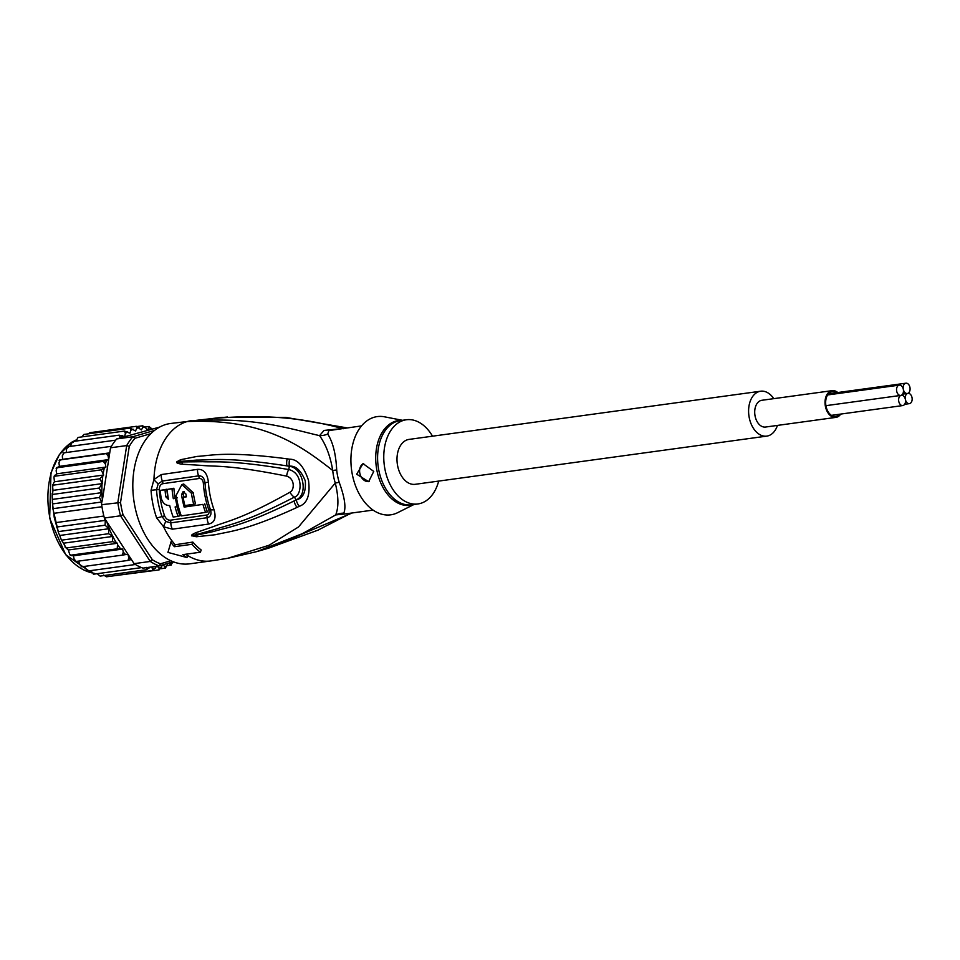 <?xml version="1.0" encoding="UTF-8"?>
<svg xmlns="http://www.w3.org/2000/svg" width="960" height="960" viewBox="0 0 960 960"><rect width="100%" height="100%" fill="white"/><g stroke="black" fill="none" stroke-linecap="round" stroke-linejoin="round"><path stroke-width="1.44" d="M839.616 414.228A12.564 8.28 -97.8 0 1 836.532 416.292A12.564 8.28 -97.8 0 1 835.74 416.46A12.564 8.28 -97.8 0 1 825.924 405.756A12.564 8.28 -97.8 0 1 831.54 391.752A12.564 8.28 -97.8 0 1 832.332 391.584A12.564 8.28 -97.8 0 1 836.664 392.688M832.2 390.648L761.88 400.284A13.5 8.904 82.2 0 0 761.028 400.464A13.5 8.904 82.2 0 0 754.992 415.524A13.5 8.904 82.2 0 0 765.552 427.044L835.86 417.396A13.5 8.904 -97.8 0 1 825.312 405.888A13.5 8.904 -97.8 0 1 831.348 390.828A13.5 8.904 -97.8 0 1 832.2 390.648A13.5 8.904 -97.8 0 1 837.792 392.544M840.744 414.072A13.5 8.904 -97.8 0 1 836.712 417.216A13.5 8.904 -97.8 0 1 835.86 417.396M905.388 399.456A5.196 3.42 82.2 0 0 909.396 403.644A5.196 3.42 82.2 0 0 912 397.536A5.196 3.42 82.2 0 0 907.992 393.348A5.196 3.42 82.2 0 0 907.656 393.42A5.196 3.42 82.2 0 0 905.388 399.456A5.196 3.42 82.2 0 0 901.368 395.28A5.196 3.42 82.2 0 0 901.044 395.352A5.196 3.42 82.2 0 0 898.764 401.388A5.196 3.42 82.2 0 0 902.784 405.564A5.196 3.42 82.2 0 0 905.388 399.456M907.656 393.42A5.196 3.42 82.2 0 0 909.936 387.384A5.196 3.42 82.2 0 0 905.916 383.196A5.196 3.42 82.2 0 0 903.312 389.304A5.196 3.42 82.2 0 0 907.332 393.492A5.196 3.42 82.2 0 0 907.656 393.42M896.7 391.236A5.196 3.42 82.2 0 0 900.72 395.424A5.196 3.42 82.2 0 0 901.044 395.352A5.196 3.42 82.2 0 0 903.312 389.304A5.196 3.42 82.2 0 0 899.304 385.128A5.196 3.42 82.2 0 0 896.7 391.236M766.788 436.116L415.2 484.308A22.656 14.952 -97.8 0 1 397.68 466.068A22.656 14.952 -97.8 0 1 409.044 439.404L760.632 391.212A22.656 14.952 82.2 0 0 749.28 417.876A22.656 14.952 82.2 0 0 766.788 436.116A22.656 14.952 82.2 0 0 777.444 425.412M773.772 398.652A22.656 14.952 82.2 0 0 760.632 391.212M101.664 504.696L101.568 502.02L99.48 497.484L101.556 492.672L99.216 488.052L102.216 483.624L52.992 490.368L52.164 496.548L52.884 508.692L58.632 533.184L59.76 535.464L108.9 528.732L108.516 533.724L62.1 540.096L61.872 540.972L60.708 538.38L66.168 548.004L112.572 541.644L112.596 536.076A70.812 46.704 -97.8 0 1 106.764 521.676L104.376 518.016A72.708 47.952 82.2 0 1 103.86 516.036A72.708 47.952 82.2 0 1 102.816 511.416A72.708 47.952 82.2 0 1 101.964 506.736A72.708 47.952 82.2 0 1 101.664 504.696L120.528 502.512L129.276 446.388L126.696 445.572A72.708 47.952 -97.8 0 1 132.864 436.728L134.916 438.3L150.888 433.644M59.76 535.464L60.708 538.38M52.32 502.044L54.288 517.668L58.632 533.184M170.892 560.76L160.452 563.796A70.812 46.704 -97.8 0 1 152.328 559.716L123.012 514.692L120.54 515.796A72.708 47.952 -97.8 0 1 118.98 509.196A72.708 47.952 -97.8 0 1 117.84 502.476L126.696 445.572L110.532 447.792L102.372 500.124A70.812 46.704 -97.8 0 1 102.024 484.128M123.012 514.692A70.812 46.704 -97.8 0 1 120.528 502.512M160.452 563.796L159.156 565.92A72.708 47.952 -97.8 0 1 150.276 561.444L152.328 559.716M173.316 561.78L159.156 565.92L142.98 568.128A72.708 47.952 82.2 0 1 141.612 567.612A72.708 47.952 82.2 0 1 135.42 564.492A72.708 47.952 82.2 0 1 134.1 563.664L150.276 561.444L120.54 515.796L104.376 518.016M159.588 427.104L116.688 438.936L132.864 436.728L154.56 430.404M129.276 446.388A70.812 46.704 -97.8 0 1 134.916 438.3M116.688 438.936A72.708 47.952 82.2 0 0 115.68 440.16A72.708 47.952 82.2 0 0 111.384 446.328A72.708 47.952 82.2 0 0 110.532 447.792M101.484 503.388L102.372 500.124M106.764 521.676L134.1 563.664M131.388 559.5L128.052 560.424L128.784 557.604L127.92 554.208L122.436 555.108L123.264 552.06L122.652 549.06L117.24 548.808L117.564 543.252L112.572 541.644M149.868 567.192L146.532 569.724L146.664 567.384M156.72 566.244L152.868 570.432L151.812 566.916M162.72 564.876L159.12 569.892L158.964 568.044L157.2 566.184M168.084 563.316L165.42 568.056M160.764 568.728L165.18 568.128L164.916 566.568L162.792 564.852M167.328 565.656L171.336 565.02M172.848 561.924L170.94 565.164L169.068 563.028M172.812 562.176L173.94 562.02M120.216 437.916L119.148 435.156L124.692 436.584L125.388 433.344L124.512 431.052L129.948 433.236L130.92 430.224L130.272 428.088L135.516 431.004L136.776 428.256L136.332 426.324L141.336 429.924L142.836 427.476L142.584 425.784L145.416 427.512L147.276 429.996L149.004 427.908L148.932 426.48L151.764 428.724M149.268 426.492L145.008 427.02M142.728 425.772L137.388 426.492M103.68 475.032L54.456 481.776L53.556 483.06L53.376 485.148L99.792 478.788L103.68 475.032L101.184 469.848L105.972 467.064L105.36 464.064L103.368 461.4L108.672 459.588L108.132 456.096L106.32 453.588L109.716 452.988M99.792 478.788L102.096 483.024A70.812 46.704 -97.8 0 1 102.78 476.316M102.216 483.624L102.096 483.024M54.144 513.288L101.964 506.736M56.04 522.588L103.86 516.036M58.704 531.564L105.12 525.204L105.3 520.368L56.616 527.04M105.3 520.368L104.7 519.156M108.9 528.732L105.12 525.204M101.556 492.672L52.428 499.404M52.164 496.548L52.212 493.38L52.812 494.412L99.216 488.052M53.064 503.844L99.48 497.484M101.568 502.02L52.884 508.692M108.516 533.724L112.596 536.076M78.732 561.096L79.56 564.36L81.648 566.796L128.052 560.424M84.48 566.4L87.132 571.02M87.6 571.044L87.804 570.24L87.6 571.044L135.42 564.492M90.66 570.624L93.792 574.164L141.612 567.612M93.324 574.116L93.876 573.036M97.188 573.696L100.116 576.096L146.532 569.724M103.62 575.064L106.464 576.792L152.868 570.432M111.648 576.084L159.12 569.892M89.916 432.684L136.332 426.324M89.868 432.684L88.272 433.836M81.696 436.968L83.856 434.448L130.272 428.088M124.512 431.052L78.096 437.412L75.948 441.084M70.8 446.304L71.028 444.324L72.744 441.516L73.14 442.416L72.312 441.672M72.744 441.516L119.148 435.156M66.324 452.508L66.396 449.592L67.86 446.712L68.28 447.252L67.392 446.856M67.86 446.712L115.68 440.16M109.74 452.856L62.556 459.324L62.328 455.796L63.972 453.072L63.084 453M63.564 452.892L111.384 446.328M62.556 459.324L59.1 460.692L59.412 459.984M60.264 459.78L58.908 462.84L59.448 466.344L56.964 467.772L103.368 461.4M108.672 459.588L59.448 466.344M59.904 459.948L106.32 453.588M112.956 536.412L63.732 543.168M117.564 543.252L68.34 549.996L64.944 546.924M68.34 549.996L69.732 554.448L70.836 555.168L117.24 548.808M71.376 555.576L73.428 555.804L74.04 558.816L76.02 561.468L122.436 555.108M122.652 549.06L73.428 555.804M75.528 561.516L75.036 560.988L76.392 561.348M57.252 467.256L56.16 468.648L56.448 467.712M56.964 467.772L56.136 470.808L56.748 473.82L54.768 476.22L101.184 469.848M105.972 467.064L56.748 473.82M55.008 475.152L53.976 477.348L54.456 481.776M52.62 486.636L52.848 484.584L53.376 485.148L52.62 486.636L52.992 490.368M341.232 428.688L324.036 430.428L319.56 435.648C326.004 444.684 330.384 456.288 332.724 470.472A18.888 0.744 174.2 0 0 336.696 469.956A42.492 28.02 82.2 0 0 337.488 475.392A42.492 28.02 82.2 0 0 337.656 476.244A42.492 28.02 82.2 0 0 339.216 482.364C344.664 497.22 346.188 507.48 343.8 513.156L343.632 514.14M345.288 513.912L335.688 514.92C338.76 507.396 338.628 496.776 335.28 483.06A18.888 3.48 162.7 0 1 339.216 482.364M361.536 425.904L328.896 430.584L327.708 434.052C332.88 442.032 335.88 454.008 336.696 469.956M432.528 436.188A42.492 28.02 -97.8 0 0 406.356 419.76A42.492 28.02 -97.8 0 0 403.68 420.336A42.492 28.02 82.2 0 0 384.672 467.712A42.492 28.02 82.2 0 0 417.888 503.952A42.492 28.02 82.2 0 0 420.576 503.388A42.492 28.02 -97.8 0 0 438.684 481.092M369.108 481.5A9.444 7.068 73.8 0 1 359.844 473.304A9.444 7.068 73.8 0 1 363.708 463.452M373.752 471.42L368.64 481.656L356.676 474.216L363.024 463.62L373.752 471.42M184.164 507.084A70.092 46.236 -97.8 0 1 181.548 494.652L183.12 491.568L185.928 494.028A69.84 46.068 82.2 0 0 186.384 496.824L183.096 497.292A70.032 46.188 82.2 0 0 184.896 505.572L193.692 504.3A69.48 45.816 -97.8 0 1 191.436 493.236L181.896 484.548L176.112 495.42A70.356 46.404 82.2 0 0 181.296 515.904L205.548 512.412A68.76 45.348 -97.8 0 1 202.956 504.372L184.164 507.084L202.956 504.372M175.116 506.952L177.276 506.652A70.404 46.44 -97.8 0 1 175.476 498.372L173.316 498.684A70.488 46.488 -97.8 0 1 172.044 488.784L167.16 489.468A70.644 46.596 82.2 0 0 168.432 499.368L165.84 496.86A70.692 46.632 -97.8 0 1 165.024 489.768L160.26 490.428A70.776 46.68 82.2 0 0 161.076 497.52C162.408 502.944 165.288 505.62 169.716 505.536A70.644 46.596 82.2 0 0 173.172 517.044L178.044 516.36A70.488 46.488 -97.8 0 1 175.116 506.952M413.94 504.504L397.668 512.664A49.572 32.7 -97.8 0 1 393.852 514.164A49.572 32.7 82.2 0 1 352.416 474.924A49.572 32.7 82.2 0 1 374.136 417.264A49.572 32.7 -97.8 0 1 384.528 416.82L402.408 420.3M184.08 491.568L183.36 494.124A67.26 44.364 82.2 0 0 183.84 497.076M185.688 505.452A67.26 44.364 82.2 0 0 185.976 506.556M186.336 496.56L183.096 497.292M181.896 484.548L183.744 484.008L193.248 492.708A66.636 43.944 82.2 0 0 195.504 503.772L193.692 504.3M204.768 503.844A65.916 43.476 82.2 0 0 207.408 511.872L205.548 512.412M176.988 506.688A67.656 44.616 82.2 0 0 179.904 515.82L178.044 516.36M178.32 506.34L177.276 506.652M176.532 498.06L175.476 498.372M177.288 497.844L173.316 498.684M172.044 488.784L173.88 488.244A67.656 44.616 82.2 0 0 175.116 498.156M173.88 488.244L167.16 489.468M168.156 497.712L167.652 496.332L165.84 496.86M165.024 489.768L166.86 489.228A67.86 44.76 82.2 0 0 167.652 496.332M166.86 489.228L160.26 490.428M343.368 428.712C314.328 421.26 269.436 410.1 187.092 421.572C250.476 415.632 289.152 428.604 319.56 435.648A18.888 18.024 161 0 0 327.708 434.052M352.14 512.976L268.572 548.172L256.728 551.628L302.616 533.532L335.688 514.92A18.888 18.648 -177.3 0 1 343.8 513.156M206.616 515.064L170.316 520.2C167.952 520.32 166.056 518.892 164.628 515.928A4.716 1.044 -19.3 0 0 161.976 516.564L165.852 521.496L170.844 522.852L207.132 517.704C210.588 516.948 211.704 514.284 210.48 509.712A4.716 1.068 160.4 0 0 209.028 509.688A4.716 1.068 160.4 0 0 208.764 509.724C209.532 512.784 208.812 514.56 206.616 515.064A4.716 2.856 -97.9 0 1 207.132 517.704A9.444 5.7 -98.3 0 0 208.668 524.052L172.392 529.188L163.56 526.752L156.636 517.86A70.812 46.704 -97.8 0 1 153.06 504.936A70.812 46.704 -97.8 0 1 152.94 504.36A70.812 46.704 -97.8 0 1 151.044 490.32L153.96 479.532L161.268 474.564L197.544 469.368C203.7 469.008 207.312 473.292 208.404 482.208A9.444 0.78 176.4 0 0 205.008 482.832A66.456 43.836 82.2 0 0 210.48 509.712A9.444 2.136 160.4 0 0 213.996 509.664C216.408 517.944 214.632 522.744 208.668 524.052M164.628 515.928A67.98 44.832 82.2 0 1 161.076 502.968A67.98 44.832 82.2 0 1 159.252 489.492C159.408 486.156 160.62 484.212 162.888 483.684L199.176 478.488C201.456 478.368 202.848 479.916 203.352 483.144A65.736 43.356 82.2 0 0 208.764 509.724M289.632 459.204C297.528 459.168 303.804 466.2 308.484 480.3C310.404 494.832 307.32 503.52 299.232 506.34L297.048 507.408A9.444 5.46 -114.1 0 1 294.072 500.952L296.244 499.776C308.58 495.048 303.24 467.64 289.44 466.332L286.944 465.876L289.416 466.176C295.74 465.588 301.032 470.496 305.292 480.888C306.096 491.904 303.096 498.252 296.28 499.944L294.072 500.952C242.808 526.32 226.452 527.436 213.636 531.492L195.696 535.344A9.444 5.112 -90.2 0 0 196.32 536.76L192.12 535.764L216.528 528.984C229.92 524.34 245.508 522.48 294.348 497.136C302.004 495.72 303.66 473.064 288.744 469.548C230.844 459.78 216.612 462.372 202.56 461.724L177.108 462L180.624 461.364L176.904 461.736L180.612 459.708A9.444 5.28 72.6 0 0 180.624 461.364L196.824 460.068C210.24 460.308 224.736 456.432 286.944 465.876A9.444 5.16 96.6 0 1 287.172 458.832L289.632 459.204A9.444 5.124 96.7 0 0 289.416 466.176L288.744 469.548A9.444 4.692 -80.9 0 0 286.644 476.136C228.648 464.532 215.064 466.752 201.192 465.372L181.872 464.172C177.816 463.572 176.124 462.828 176.796 461.964A9.444 2.052 18.7 0 1 177.108 462L182.664 462.156A9.444 6.372 -84 0 0 181.872 464.172M192.024 536.04L191.844 535.884A9.444 3.168 -43.1 0 0 192.12 535.764L197.34 534.132A9.444 6.612 68.8 0 1 195.84 532.692L213.9 526.404C226.824 521.208 241.704 519.336 289.92 492.216A9.444 5.064 62.6 0 0 294.36 497.136L296.28 499.944A9.444 5.436 -114.3 0 0 299.232 506.34M159.252 489.492L156.528 489.768L158.184 483.804L162.336 481.032L198.612 475.86C202.176 475.632 204.312 477.96 205.008 482.832L203.352 483.144M268.572 548.172L317.952 530.16L351.168 513.108M227.448 416.988L187.092 421.572C263.664 418.188 300.612 445.44 332.724 470.472A43.104 28.428 -97.8 0 0 333.516 475.98A43.104 28.428 -97.8 0 0 335.28 483.06L298.524 526.944L269.184 545.208L227.568 558.348L256.74 551.628M180.612 459.708L197.088 456.408C210.528 455.736 225.384 450.816 287.172 458.832M289.92 492.216C294.276 490.62 295.428 478.8 286.644 476.136M191.844 535.884C190.86 535.368 192.192 534.312 195.84 532.692M297.048 507.408C245.568 531.108 228.528 531.468 215.352 534.732L196.32 536.76M200.364 552.228A73.176 48.264 -97.8 0 1 191.988 544.296L192.828 542.076A70.488 46.488 82.2 0 0 201.204 550.008L200.364 552.228L182.784 554.64A73.176 48.264 -97.8 0 0 186.984 557.556L167.94 552.408L171.54 540.252A70.812 46.704 82.2 0 0 175.152 544.764L174.408 546.708A73.176 48.264 -97.8 0 1 170.796 542.232M192.828 542.076L175.152 544.764M191.988 544.296L174.408 546.708M185.664 554.244A70.812 46.704 82.2 0 0 187.728 555.576L186.984 557.556M187.728 555.576A70.812 46.704 -97.8 0 0 210.792 560.94L189.696 563.832A70.812 46.704 82.2 0 1 134.952 506.82A70.812 46.704 -97.8 0 1 170.46 423.504L221.94 417.372L285.684 417.384L347.124 427.884M71.64 442.44A68.46 45.156 82.2 0 0 49.968 518.244A68.46 45.156 82.2 0 0 50.064 518.724A68.46 45.156 82.2 0 0 91.764 572.82M131.172 559.584A70.812 46.704 -97.8 0 1 128.784 557.604M149.268 567.924A70.812 46.704 -97.8 0 1 147.324 567.54M155.436 568.344A70.812 46.704 -97.8 0 1 152.844 568.308M161.496 567.576A70.812 46.704 -97.8 0 1 158.964 568.044M167.34 565.596A70.812 46.704 -97.8 0 1 164.916 566.568M172.74 562.572A70.812 46.704 -97.8 0 1 170.592 563.928M149.004 427.908A70.812 46.704 -97.8 0 1 151.608 428.448M142.836 427.476A70.812 46.704 -97.8 0 1 145.416 427.512M136.776 428.256A70.812 46.704 -97.8 0 1 139.308 427.776M130.92 430.224A70.812 46.704 -97.8 0 1 133.356 429.252M125.388 433.344A70.812 46.704 -97.8 0 1 127.668 431.892M120.252 437.58A70.812 46.704 -97.8 0 1 122.364 435.672M108.132 456.096A70.812 46.704 -97.8 0 1 109.488 453.036M116.268 542.592A70.812 46.704 -97.8 0 1 113.076 537.012M120.6 548.832A70.812 46.704 -97.8 0 1 117.948 545.184M125.616 554.604A70.812 46.704 -97.8 0 1 123.264 552.06M105.36 464.064A70.812 46.704 -97.8 0 1 106.476 460.512M103.284 473.088A70.812 46.704 -97.8 0 1 104.232 468.396M73.2 441.456L76.188 439.98A68.46 45.156 82.2 0 0 73.296 441.444M156.636 517.86A9.444 2.088 -19.3 0 0 161.976 516.564A68.928 45.456 82.2 0 1 158.484 503.988A68.928 45.456 82.2 0 1 158.376 503.436A68.928 45.456 82.2 0 1 156.528 489.768A9.444 0.732 -3.9 0 0 151.044 490.32M413.22 504.6A42.768 28.212 -97.8 0 1 413.136 504.624A42.768 28.212 -97.8 0 1 412.752 504.744A42.768 28.212 -97.8 0 1 377.064 471.168A42.768 28.212 -97.8 0 1 395.364 421.248A42.768 28.212 -97.8 0 1 395.748 421.14A42.768 28.212 -97.8 0 1 401.688 420.408M417.888 503.952L411.732 504.804A42.492 28.02 -97.8 0 1 378.552 468.852A42.492 28.02 -97.8 0 1 397.128 421.296A42.492 28.02 -97.8 0 1 397.512 421.176A42.492 28.02 -97.8 0 1 400.188 420.612L406.356 419.76M183.36 494.124L181.548 494.652M193.248 492.708L191.436 493.236M170.316 520.2A4.716 3.084 -98.3 0 1 170.844 522.852A9.444 6.168 -98.3 0 0 172.392 529.188M199.176 478.488A4.716 2.856 81.3 0 0 198.612 475.86A9.444 5.688 81.6 0 1 197.544 469.368M162.888 483.684A4.716 3.072 82.6 0 0 162.336 481.032A9.444 6.156 82.5 0 1 161.268 474.564M171.54 540.252A70.812 46.704 -97.8 0 1 163.56 526.752A9.444 2.58 -59 0 1 165.852 521.496M208.404 482.208A67.896 44.784 82.2 0 0 213.996 509.664M191.556 420.612A70.812 46.704 -97.8 0 0 187.092 421.572A70.812 46.704 -97.8 0 0 153.96 479.532A9.444 3.456 38.1 0 0 158.184 483.804M904.656 404.292L909.396 403.644M828.444 393.816L905.916 383.196M902.592 394.14L907.332 393.492M831.396 415.356L902.784 405.564M825.9 405.672L900.72 395.424M827.604 394.956L899.304 385.128M91.8 572.856L65.712 554.76L49.644 518.256L50.988 472.848L59.34 454.608L71.7 442.344M70.38 555.348L69.732 554.448M54.252 475.992L53.976 477.348M343.788 514.116L373.08 510.096M210.792 560.94L227.568 558.36"/></g></svg>
